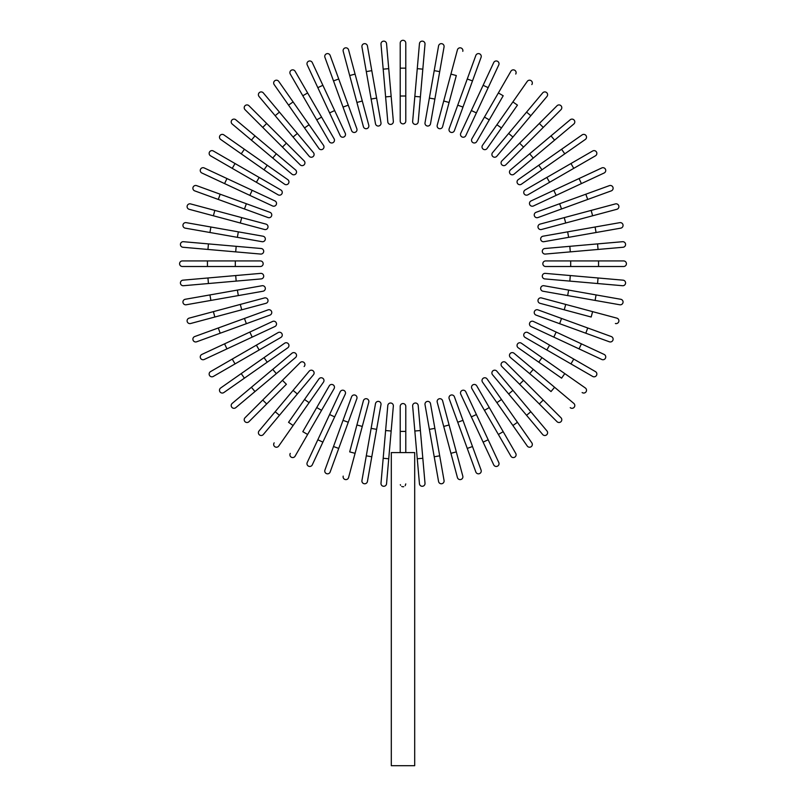 <?xml version="1.0" encoding="UTF-8"?>
<svg xmlns="http://www.w3.org/2000/svg" width="806" height="806" viewBox="0 0 806 806"><rect width="100%" height="100%" fill="white"/><g stroke="black" fill="none" stroke-linecap="round" stroke-linejoin="round"><path stroke-width="1.21" d="M405.781 43.081L405.781 68.157L405.781 43.081A2.781 2.781 0 0 0 403 40.3A2.781 2.781 0 0 0 400.219 43.081L400.219 68.157L405.781 68.157L405.781 121.081L405.781 96.015L400.219 96.015L400.219 68.157M400.219 121.081A2.781 2.781 0 0 0 403 123.872A2.781 2.781 0 0 0 405.781 121.081A2.781 2.781 0 0 1 403 123.872A2.781 2.781 0 0 1 400.219 121.081L400.219 96.015M386.548 43.685A2.781 2.781 0 0 0 383.525 41.146A2.781 2.781 0 0 0 380.996 44.169L383.182 69.145L388.734 68.661L386.548 43.685L393.348 121.384A2.781 2.781 0 0 1 390.809 124.406A2.781 2.781 0 0 1 387.797 121.867L383.182 69.145M367.435 45.952A2.781 2.781 0 0 0 364.201 43.695A2.781 2.781 0 0 0 361.944 46.919L366.297 71.613L371.788 70.646L367.435 45.952L380.976 122.764A2.781 2.781 0 0 1 378.719 125.998A2.781 2.781 0 0 1 375.485 123.741L366.297 71.613M376.624 98.08L371.133 99.047L375.485 123.741A2.781 2.781 0 0 0 378.719 125.998A2.781 2.781 0 0 0 380.976 122.764A2.781 2.781 0 0 1 378.719 125.998A2.781 2.781 0 0 1 375.485 123.741M348.585 49.881L355.073 74.102L348.585 49.881A2.781 2.781 0 0 0 345.18 47.917A2.781 2.781 0 0 0 343.205 51.322L349.693 75.542L343.205 51.322M362.287 101.012L368.775 125.222A2.781 2.781 0 0 1 366.811 128.638A2.781 2.781 0 0 1 363.395 126.663L349.693 75.542L355.073 74.102L362.287 101.012L356.907 102.453L363.395 126.663M330.158 55.443A2.781 2.781 0 0 0 326.591 53.77A2.781 2.781 0 0 0 324.919 57.347L333.503 80.902L338.732 78.998L330.158 55.443L348.263 105.173L338.732 78.998M343.024 107.077L348.263 105.173L356.836 128.738A2.781 2.781 0 0 1 355.174 132.305A2.781 2.781 0 0 1 351.597 130.643L333.503 80.902M351.597 130.643A2.781 2.781 0 0 0 355.174 132.305A2.781 2.781 0 0 0 356.836 128.738A2.781 2.781 0 0 1 355.174 132.305A2.781 2.781 0 0 1 351.597 130.643M312.285 62.576L322.884 85.305L312.285 62.576A2.781 2.781 0 0 0 308.577 61.236A2.781 2.781 0 0 0 307.237 64.933L317.826 87.653L307.237 64.933M345.25 133.272A2.781 2.781 0 0 1 343.9 136.97A2.781 2.781 0 0 1 340.203 135.63A2.781 2.781 0 0 0 343.9 136.97A2.781 2.781 0 0 0 345.25 133.272L334.651 110.553L345.25 133.272A2.781 2.781 0 0 1 343.9 136.97A2.781 2.781 0 0 1 340.203 135.63L317.826 87.653L329.604 112.9L334.651 110.553L322.884 85.305L317.826 87.653M295.097 71.25A2.781 2.781 0 0 0 291.288 70.233A2.781 2.781 0 0 0 290.271 74.041A2.781 2.781 0 0 1 291.288 70.233A2.781 2.781 0 0 1 295.097 71.25L307.63 92.962L295.097 71.25A2.781 2.781 0 0 0 291.288 70.233A2.781 2.781 0 0 0 290.271 74.041L302.804 95.753L307.63 92.962L321.564 117.092L334.097 138.803L321.564 117.092L316.738 119.872L302.804 95.753M334.097 138.803A2.781 2.781 0 0 1 333.08 142.612A2.781 2.781 0 0 1 329.271 141.584L316.738 119.872M278.735 81.386A2.781 2.781 0 0 0 274.856 80.701A2.781 2.781 0 0 0 274.171 84.58L288.548 105.123L293.112 101.929L309.091 124.749L278.735 81.386M323.478 145.281L309.091 124.749L323.478 145.281A2.781 2.781 0 0 1 322.793 149.16A2.781 2.781 0 0 1 318.914 148.475L288.548 105.123M309.091 124.749L304.527 127.942L318.914 148.475M263.32 92.912L279.43 112.115L263.32 92.912A2.781 2.781 0 0 0 259.391 92.569A2.781 2.781 0 0 0 259.048 96.498L275.168 115.701L259.048 96.498M313.453 152.666L297.343 133.453L313.453 152.666A2.781 2.781 0 0 1 313.111 156.586A2.781 2.781 0 0 1 309.182 156.243L275.168 115.701L293.072 137.04L297.343 133.453L279.43 112.115L275.168 115.701M248.963 105.737A2.781 2.781 0 0 0 245.024 105.737A2.781 2.781 0 0 0 245.024 109.676L262.746 127.408L245.024 109.676A2.781 2.781 0 0 1 245.024 105.737A2.781 2.781 0 0 1 248.963 105.737L266.685 123.469L248.963 105.737A2.781 2.781 0 0 0 245.024 105.737A2.781 2.781 0 0 0 245.024 109.676M286.392 143.166L266.685 123.469L304.114 160.888L286.392 143.166L282.453 147.105L262.746 127.408L300.175 164.827A2.781 2.781 0 0 0 304.114 164.827A2.781 2.781 0 0 0 304.114 160.888A2.781 2.781 0 0 1 304.114 164.827A2.781 2.781 0 0 1 300.175 164.827A2.781 2.781 0 0 0 304.114 164.827A2.781 2.781 0 0 0 304.114 160.888M295.53 169.905L276.327 153.785L295.53 169.905A2.781 2.781 0 0 1 295.873 173.824A2.781 2.781 0 0 1 291.953 174.167L251.401 140.143L254.988 135.882L235.775 119.762A2.781 2.781 0 0 0 231.856 120.104A2.781 2.781 0 0 0 232.199 124.033L251.401 140.143L232.199 124.033M254.988 135.882L276.327 153.785L272.74 158.057M223.867 134.884A2.781 2.781 0 0 0 219.988 135.569A2.781 2.781 0 0 0 220.673 139.448L241.216 153.825L244.409 149.261L223.867 134.884L287.762 179.627A2.781 2.781 0 0 1 288.447 183.506A2.781 2.781 0 0 1 284.568 184.191L241.216 153.825M267.229 165.24L264.025 169.804L284.568 184.191M213.318 150.984L235.04 163.527L213.318 150.984A2.781 2.781 0 0 0 209.52 152.012A2.781 2.781 0 0 0 210.537 155.81L232.249 168.353L210.537 155.81M280.871 189.984L259.159 177.451L280.871 189.984A2.781 2.781 0 0 1 281.888 193.793A2.781 2.781 0 0 1 278.09 194.81L232.249 168.353L235.04 163.527L259.159 177.451L256.379 182.277L278.09 194.81A2.781 2.781 0 0 0 281.888 193.793A2.781 2.781 0 0 0 280.871 189.984A2.781 2.781 0 0 1 281.888 193.793A2.781 2.781 0 0 1 278.09 194.81M204.22 167.95L226.939 178.539L204.22 167.95A2.781 2.781 0 0 0 200.523 169.3A2.781 2.781 0 0 0 201.863 172.998L224.592 183.597L201.863 172.998M252.187 190.317L274.917 200.916A2.781 2.781 0 0 1 276.257 204.613A2.781 2.781 0 0 1 272.559 205.963L224.592 183.597L226.939 178.539L252.187 190.317L249.84 195.364M196.634 185.642A2.781 2.781 0 0 0 193.057 187.304A2.781 2.781 0 0 0 194.72 190.871L244.46 208.976L218.285 199.445L220.189 194.216L196.634 185.642L269.929 212.31L246.364 203.737L244.46 208.976L268.025 217.549A2.781 2.781 0 0 0 271.592 215.887A2.781 2.781 0 0 0 269.929 212.31A2.781 2.781 0 0 1 271.592 215.887A2.781 2.781 0 0 1 268.025 217.549A2.781 2.781 0 0 0 271.592 215.887A2.781 2.781 0 0 0 269.929 212.31M190.609 203.918A2.781 2.781 0 0 0 187.194 205.893A2.781 2.781 0 0 0 189.168 209.298L213.389 215.786L214.829 210.406L190.609 203.918L265.95 224.108L241.74 217.62L240.289 223L213.389 215.786M264.509 229.488L240.289 223L264.509 229.488A2.781 2.781 0 0 0 267.924 227.524A2.781 2.781 0 0 0 265.95 224.108M210.9 227.01L186.206 222.658A2.781 2.781 0 0 0 182.982 224.914A2.781 2.781 0 0 0 185.239 228.148L209.933 232.501L210.9 227.01L263.018 236.208A2.781 2.781 0 0 1 265.285 239.432A2.781 2.781 0 0 1 262.051 241.689L209.933 232.501M238.334 231.846L237.367 237.337L262.051 241.689A2.781 2.781 0 0 0 265.285 239.432A2.781 2.781 0 0 0 263.018 236.208A2.781 2.781 0 0 1 265.285 239.432A2.781 2.781 0 0 1 262.051 241.689M261.154 248.51L236.178 246.324L261.154 248.51A2.781 2.781 0 0 1 263.693 251.522A2.781 2.781 0 0 1 260.67 254.061L207.948 249.447L208.432 243.896L183.456 241.709A2.781 2.781 0 0 0 180.433 244.238A2.781 2.781 0 0 0 182.972 247.261L207.948 249.447L182.972 247.261M208.432 243.896L236.178 246.324L235.695 251.875M207.444 260.932L182.368 260.932A2.781 2.781 0 0 0 179.587 263.713A2.781 2.781 0 0 0 182.368 266.504L207.444 266.504L207.444 260.932L260.368 260.932L235.302 260.932L235.302 266.504L207.444 266.504M260.368 260.932A2.781 2.781 0 0 1 263.159 263.713A2.781 2.781 0 0 1 260.368 266.504L235.302 266.504M207.948 277.979L182.972 280.166A2.781 2.781 0 0 0 180.433 283.188A2.781 2.781 0 0 0 183.456 285.717L208.432 283.531L207.948 277.979L260.67 273.375A2.781 2.781 0 0 1 263.693 275.904A2.781 2.781 0 0 1 261.154 278.916L208.432 283.531M185.239 299.278A2.781 2.781 0 0 0 182.982 302.512A2.781 2.781 0 0 0 186.206 304.769L210.9 300.416L209.933 294.925L185.239 299.278L262.051 285.737A2.781 2.781 0 0 1 265.285 287.994A2.781 2.781 0 0 1 263.018 291.228L210.9 300.416M237.367 290.089L238.334 295.58L263.018 291.228A2.781 2.781 0 0 0 265.285 287.994A2.781 2.781 0 0 0 262.051 285.737A2.781 2.781 0 0 1 265.285 287.994A2.781 2.781 0 0 1 263.018 291.228M189.168 318.128L213.389 311.64L189.168 318.128A2.781 2.781 0 0 0 187.194 321.534A2.781 2.781 0 0 0 190.609 323.508L214.829 317.02L190.609 323.508M264.509 297.938L240.289 304.426L264.509 297.938A2.781 2.781 0 0 1 267.924 299.913A2.781 2.781 0 0 1 265.95 303.318L214.829 317.02L213.389 311.64L240.289 304.426L241.74 309.806M194.72 336.555A2.781 2.781 0 0 0 193.057 340.122A2.781 2.781 0 0 0 196.634 341.794L220.189 333.221L218.285 327.982L194.72 336.555L244.46 318.451L218.285 327.982M269.929 315.116A2.781 2.781 0 0 0 271.592 311.539A2.781 2.781 0 0 0 268.025 309.877A2.781 2.781 0 0 1 271.592 311.539A2.781 2.781 0 0 1 269.929 315.116L246.364 323.69L244.46 318.451L268.025 309.877A2.781 2.781 0 0 1 271.592 311.539A2.781 2.781 0 0 1 269.929 315.116L220.189 333.221M201.863 354.428L224.592 343.84L201.863 354.428A2.781 2.781 0 0 0 200.523 358.136A2.781 2.781 0 0 0 204.22 359.476L226.939 348.887L204.22 359.476M249.84 332.062L272.559 321.463A2.781 2.781 0 0 1 276.257 322.813A2.781 2.781 0 0 1 274.917 326.521L226.939 348.887L252.187 337.11L249.84 332.062L224.592 343.84L226.939 348.887M274.917 326.521A2.781 2.781 0 0 0 276.257 322.813A2.781 2.781 0 0 0 272.559 321.463A2.781 2.781 0 0 1 276.257 322.813A2.781 2.781 0 0 1 274.917 326.521M210.537 371.616A2.781 2.781 0 0 0 209.52 375.425A2.781 2.781 0 0 0 213.318 376.442A2.781 2.781 0 0 1 209.52 375.425A2.781 2.781 0 0 1 210.537 371.616L232.249 359.083L210.537 371.616A2.781 2.781 0 0 0 209.52 375.425A2.781 2.781 0 0 0 213.318 376.442L235.04 363.909L232.249 359.083L278.09 332.616L256.379 345.149L259.159 349.975L235.04 363.909M278.09 332.616A2.781 2.781 0 0 1 281.888 333.634A2.781 2.781 0 0 1 280.871 337.442L259.159 349.975M284.568 343.245A2.781 2.781 0 0 1 288.447 343.92A2.781 2.781 0 0 1 287.762 347.809L244.409 378.165L241.216 373.601L284.568 343.245L220.673 387.978A2.781 2.781 0 0 0 219.988 391.857A2.781 2.781 0 0 0 223.867 392.542L244.409 378.165L223.867 392.542M232.199 403.393A2.781 2.781 0 0 0 231.856 407.322A2.781 2.781 0 0 0 235.775 407.665L276.327 373.641L254.988 391.555L251.401 387.283L232.199 403.393L291.953 353.26L272.74 369.38L276.327 373.641L295.53 357.532A2.781 2.781 0 0 0 295.873 353.602A2.781 2.781 0 0 0 291.953 353.26M245.024 417.75A2.781 2.781 0 0 0 245.024 421.689A2.781 2.781 0 0 0 248.963 421.689L266.685 403.967L248.963 421.689A2.781 2.781 0 0 1 245.024 421.689A2.781 2.781 0 0 1 245.024 417.75L262.746 400.028L245.024 417.75A2.781 2.781 0 0 0 245.024 421.689A2.781 2.781 0 0 0 248.963 421.689M282.453 380.331L262.746 400.028L300.175 362.599L282.453 380.331L286.392 384.271L266.685 403.967L286.392 384.271M304.114 366.539A2.781 2.781 0 0 0 304.114 362.599A2.781 2.781 0 0 0 300.175 362.599A2.781 2.781 0 0 1 304.114 362.599A2.781 2.781 0 0 1 304.114 366.539A2.781 2.781 0 0 0 304.114 362.599A2.781 2.781 0 0 0 300.175 362.599M275.168 411.725L259.048 430.938A2.781 2.781 0 0 0 259.391 434.857A2.781 2.781 0 0 0 263.32 434.515L279.43 415.312L275.168 411.725L309.182 371.183L293.072 390.386L297.343 393.973L279.43 415.312M313.453 374.76L297.343 393.973L313.453 374.76A2.781 2.781 0 0 0 313.111 370.841A2.781 2.781 0 0 0 309.182 371.183M274.171 442.847A2.781 2.781 0 0 0 274.856 446.726A2.781 2.781 0 0 0 278.735 446.04L293.112 425.508L288.548 422.304L318.914 378.951L304.527 399.484L309.091 402.688L293.112 425.508M323.478 382.145L309.091 402.688L323.478 382.145A2.781 2.781 0 0 0 322.793 378.266A2.781 2.781 0 0 0 318.914 378.951M290.271 453.395A2.781 2.781 0 0 0 291.288 457.193A2.781 2.781 0 0 0 295.097 456.176L307.63 434.464L302.804 431.684L329.271 385.842L316.738 407.554L321.564 410.335L307.63 434.464M334.097 388.623L321.564 410.335L334.097 388.623A2.781 2.781 0 0 0 333.08 384.825A2.781 2.781 0 0 0 329.271 385.842A2.781 2.781 0 0 1 333.08 384.825A2.781 2.781 0 0 1 334.097 388.623A2.781 2.781 0 0 0 333.08 384.825A2.781 2.781 0 0 0 329.271 385.842M317.826 439.774L329.604 414.526L334.651 416.883L345.25 394.154L322.884 442.131L317.826 439.774L307.237 462.493A2.781 2.781 0 0 0 308.577 466.2A2.781 2.781 0 0 0 312.285 464.85L322.884 442.131L312.285 464.85M329.604 414.526L340.203 391.807A2.781 2.781 0 0 1 343.9 390.457A2.781 2.781 0 0 1 345.25 394.154M333.503 446.524L351.597 396.784A2.781 2.781 0 0 1 355.174 395.121A2.781 2.781 0 0 1 356.836 398.698L338.732 448.428L333.503 446.524L324.919 470.089A2.781 2.781 0 0 0 326.591 473.656A2.781 2.781 0 0 0 330.158 471.994L338.732 448.428L330.158 471.994M338.732 448.428L348.263 422.253L343.024 420.349M356.836 398.698A2.781 2.781 0 0 0 355.174 395.121A2.781 2.781 0 0 0 351.597 396.784A2.781 2.781 0 0 1 355.174 395.121A2.781 2.781 0 0 1 356.836 398.698M343.205 476.104A2.781 2.781 0 0 0 345.18 479.52A2.781 2.781 0 0 0 348.585 477.545L355.073 453.325L349.693 451.884L363.395 400.763L356.907 424.984L362.287 426.424L355.073 453.325M363.395 400.763A2.781 2.781 0 0 1 366.811 398.789A2.781 2.781 0 0 1 368.775 402.204L362.287 426.424M366.297 455.813L375.485 403.695L371.133 428.379L376.624 429.346L380.976 404.662L371.788 456.78L366.297 455.813L361.944 480.507A2.781 2.781 0 0 0 364.201 483.731A2.781 2.781 0 0 0 367.435 481.474L371.788 456.78L367.435 481.474M380.976 404.662A2.781 2.781 0 0 0 378.719 401.428A2.781 2.781 0 0 0 375.485 403.695A2.781 2.781 0 0 1 378.719 401.428A2.781 2.781 0 0 1 380.976 404.662A2.781 2.781 0 0 0 378.719 401.428A2.781 2.781 0 0 0 375.485 403.695M387.797 405.559L385.611 430.535L387.797 405.559A2.781 2.781 0 0 1 390.809 403.02A2.781 2.781 0 0 1 393.348 406.043L388.734 458.765L383.182 458.282L380.996 483.257A2.781 2.781 0 0 0 383.525 486.28A2.781 2.781 0 0 0 386.548 483.751L388.734 458.765L386.548 483.751M383.182 458.282L385.611 430.535L391.162 431.019M405.781 483.912L405.176 485.675M403.705 486.673L402.99 486.774M400.219 452.589L400.219 406.345L400.219 431.411L405.781 431.411L405.781 406.345L405.781 452.589M414.697 452.589L391.303 452.589L391.303 765.7L414.697 765.7L414.697 452.589M405.781 406.345A2.781 2.781 0 0 0 403 403.554A2.781 2.781 0 0 0 400.219 406.345A2.781 2.781 0 0 1 403 403.554A2.781 2.781 0 0 1 405.781 406.345M402.295 486.673L401.71 486.431M400.552 485.252L400.32 484.678M417.266 458.765L419.452 483.751A2.781 2.781 0 0 0 422.475 486.28A2.781 2.781 0 0 0 425.004 483.257L422.818 458.282L417.266 458.765L412.652 406.043L414.838 431.019L420.389 430.535L422.818 458.282M412.652 406.043A2.781 2.781 0 0 1 415.191 403.02A2.781 2.781 0 0 1 418.203 405.559L420.389 430.535M438.565 481.474A2.781 2.781 0 0 0 441.799 483.731A2.781 2.781 0 0 0 444.056 480.507L439.703 455.813L434.212 456.78L438.565 481.474L425.024 404.662A2.781 2.781 0 0 1 427.281 401.428A2.781 2.781 0 0 1 430.515 403.695L439.703 455.813M429.376 429.346L434.867 428.379L430.515 403.695A2.781 2.781 0 0 0 427.281 401.428A2.781 2.781 0 0 0 425.024 404.662A2.781 2.781 0 0 1 427.281 401.428A2.781 2.781 0 0 1 430.515 403.695M457.415 477.545L450.927 453.325L457.415 477.545A2.781 2.781 0 0 0 460.82 479.52A2.781 2.781 0 0 0 462.795 476.104L456.307 451.884L462.795 476.104M437.225 402.204L443.713 426.424L437.225 402.204A2.781 2.781 0 0 1 439.189 398.789A2.781 2.781 0 0 1 442.605 400.763L456.307 451.884L450.927 453.325L443.713 426.424L449.093 424.984M475.842 471.994A2.781 2.781 0 0 0 479.409 473.656A2.781 2.781 0 0 0 481.081 470.089L472.497 446.524L467.268 448.428L475.842 471.994L457.737 422.253L467.268 448.428M454.403 396.784A2.781 2.781 0 0 0 450.826 395.121A2.781 2.781 0 0 0 449.164 398.698A2.781 2.781 0 0 1 450.826 395.121A2.781 2.781 0 0 1 454.403 396.784L462.976 420.349L457.737 422.253L449.164 398.698A2.781 2.781 0 0 1 450.826 395.121A2.781 2.781 0 0 1 454.403 396.784L472.497 446.524M493.715 464.85L483.116 442.131L493.715 464.85A2.781 2.781 0 0 0 497.423 466.2A2.781 2.781 0 0 0 498.763 462.493L488.174 439.774L498.763 462.493M471.349 416.883L460.75 394.154A2.781 2.781 0 0 1 462.1 390.457A2.781 2.781 0 0 1 465.797 391.807L488.174 439.774L476.396 414.526L471.349 416.883L483.116 442.131L488.174 439.774M465.797 391.807A2.781 2.781 0 0 0 462.1 390.457A2.781 2.781 0 0 0 460.75 394.154A2.781 2.781 0 0 1 462.1 390.457A2.781 2.781 0 0 1 465.797 391.807M510.903 456.176A2.781 2.781 0 0 0 514.712 457.193A2.781 2.781 0 0 0 515.729 453.395A2.781 2.781 0 0 1 514.712 457.193A2.781 2.781 0 0 1 510.903 456.176L471.903 388.623L484.436 410.335L489.262 407.554L515.729 453.395A2.781 2.781 0 0 1 514.712 457.193A2.781 2.781 0 0 1 510.903 456.176M476.729 385.842L489.262 407.554L476.729 385.842A2.781 2.781 0 0 0 472.921 384.825A2.781 2.781 0 0 0 471.903 388.623M527.265 446.04L512.888 425.508L527.265 446.04A2.781 2.781 0 0 0 531.144 446.726A2.781 2.781 0 0 0 531.829 442.847L517.452 422.304L531.829 442.847M496.909 402.688L512.888 425.508L482.522 382.145L496.909 402.688L501.473 399.484L517.452 422.304L512.888 425.508M487.086 378.951L501.473 399.484L487.086 378.951A2.781 2.781 0 0 0 483.207 378.266A2.781 2.781 0 0 0 482.522 382.145M542.68 434.515L526.57 415.312L542.68 434.515A2.781 2.781 0 0 0 546.609 434.857A2.781 2.781 0 0 0 546.952 430.938L530.832 411.725L546.952 430.938M492.547 374.76L508.657 393.973L492.547 374.76A2.781 2.781 0 0 1 492.889 370.841A2.781 2.781 0 0 1 496.818 371.183L530.832 411.725L512.928 390.386L508.657 393.973L526.57 415.312L530.832 411.725M557.037 421.689A2.781 2.781 0 0 0 560.976 421.689A2.781 2.781 0 0 0 560.976 417.75L543.254 400.028L560.976 417.75A2.781 2.781 0 0 1 560.976 421.689A2.781 2.781 0 0 1 557.037 421.689L539.315 403.967L557.037 421.689A2.781 2.781 0 0 0 560.976 421.689A2.781 2.781 0 0 0 560.976 417.75M519.608 384.271L539.315 403.967L501.886 366.539L519.608 384.271L523.547 380.331L543.254 400.028L505.825 362.599A2.781 2.781 0 0 0 501.886 362.599A2.781 2.781 0 0 0 501.886 366.539A2.781 2.781 0 0 1 501.886 362.599A2.781 2.781 0 0 1 505.825 362.599A2.781 2.781 0 0 0 501.886 362.599A2.781 2.781 0 0 0 501.886 366.539M570.225 407.665A2.781 2.781 0 0 0 574.144 407.322A2.781 2.781 0 0 0 573.801 403.393L554.599 387.283L551.012 391.555L510.47 357.532L529.673 373.641L533.26 369.38L554.599 387.283M514.047 353.26L533.26 369.38L514.047 353.26A2.781 2.781 0 0 0 510.127 353.602A2.781 2.781 0 0 0 510.47 357.532M582.134 392.542A2.781 2.781 0 0 0 586.012 391.857A2.781 2.781 0 0 0 585.327 387.978L564.784 373.601L561.591 378.165L518.238 347.809L538.771 362.186L541.975 357.622L564.784 373.601M521.432 343.245L541.975 357.622L521.432 343.245A2.781 2.781 0 0 0 517.553 343.92A2.781 2.781 0 0 0 518.238 347.809M592.682 376.442A2.781 2.781 0 0 0 596.48 375.425A2.781 2.781 0 0 0 595.463 371.616L573.751 359.083L570.96 363.909L592.682 376.442L525.129 337.442A2.781 2.781 0 0 1 524.112 333.634A2.781 2.781 0 0 1 527.91 332.616L573.751 359.083M546.841 349.975L549.621 345.149L527.91 332.616A2.781 2.781 0 0 0 524.112 333.634A2.781 2.781 0 0 0 525.129 337.442A2.781 2.781 0 0 1 524.112 333.634A2.781 2.781 0 0 1 527.91 332.616M601.78 359.476L579.061 348.887L601.78 359.476A2.781 2.781 0 0 0 605.477 358.136A2.781 2.781 0 0 0 604.137 354.428L581.408 343.84L604.137 354.428M553.813 337.11L531.083 326.521A2.781 2.781 0 0 1 529.744 322.813A2.781 2.781 0 0 1 533.441 321.463L581.408 343.84L579.061 348.887L553.813 337.11L556.16 332.062M585.811 333.221L609.366 341.794A2.781 2.781 0 0 0 612.943 340.122A2.781 2.781 0 0 0 611.28 336.555L561.54 318.451L587.715 327.982L585.811 333.221L536.071 315.116L559.636 323.69L561.54 318.451L537.975 309.877A2.781 2.781 0 0 0 534.408 311.539A2.781 2.781 0 0 0 536.071 315.116A2.781 2.781 0 0 1 534.408 311.539A2.781 2.781 0 0 1 537.975 309.877A2.781 2.781 0 0 0 534.408 311.539A2.781 2.781 0 0 0 536.071 315.116M615.391 323.508A2.781 2.781 0 0 0 618.807 321.534A2.781 2.781 0 0 0 616.832 318.128L592.612 311.64L591.171 317.02L540.05 303.318L564.26 309.806L565.711 304.426L592.612 311.64M540.05 303.318A2.781 2.781 0 0 1 538.076 299.913A2.781 2.781 0 0 1 541.491 297.938L565.711 304.426M595.1 300.416L619.794 304.769A2.781 2.781 0 0 0 623.018 302.512A2.781 2.781 0 0 0 620.761 299.278L596.067 294.925L595.1 300.416L542.982 291.228L567.666 295.58L568.633 290.089L596.067 294.925M543.949 285.737L568.633 290.089L543.949 285.737A2.781 2.781 0 0 0 540.715 287.994A2.781 2.781 0 0 0 542.982 291.228A2.781 2.781 0 0 1 540.715 287.994A2.781 2.781 0 0 1 543.949 285.737A2.781 2.781 0 0 0 540.715 287.994A2.781 2.781 0 0 0 542.982 291.228M597.568 283.531L622.544 285.717A2.781 2.781 0 0 0 625.567 283.188A2.781 2.781 0 0 0 623.028 280.166L598.052 277.979L597.568 283.531L569.822 281.103L544.846 278.916L569.822 281.103L570.305 275.551L598.052 277.979M544.846 278.916A2.781 2.781 0 0 1 542.307 275.904A2.781 2.781 0 0 1 545.33 273.375L570.305 275.551M598.556 266.504L623.632 266.504A2.781 2.781 0 0 0 626.413 263.713A2.781 2.781 0 0 0 623.632 260.932L598.556 260.932L598.556 266.504L545.632 266.504A2.781 2.781 0 0 1 542.841 263.713A2.781 2.781 0 0 1 545.632 260.932L598.556 260.932M570.698 266.504L570.698 260.932L545.632 260.932M598.052 249.447L623.028 247.261A2.781 2.781 0 0 0 625.567 244.238A2.781 2.781 0 0 0 622.544 241.709L597.568 243.896L598.052 249.447L545.33 254.061L570.305 251.875L569.822 246.324L597.568 243.896M545.33 254.061A2.781 2.781 0 0 1 542.307 251.522A2.781 2.781 0 0 1 544.846 248.51L569.822 246.324M620.761 228.148A2.781 2.781 0 0 0 623.018 224.914A2.781 2.781 0 0 0 619.794 222.658L595.1 227.01L596.067 232.501L620.761 228.148L543.949 241.689L568.633 237.337L567.666 231.846L595.1 227.01M542.982 236.208L567.666 231.846L542.982 236.208A2.781 2.781 0 0 0 540.715 239.432A2.781 2.781 0 0 0 543.949 241.689A2.781 2.781 0 0 1 540.715 239.432A2.781 2.781 0 0 1 542.982 236.208A2.781 2.781 0 0 0 540.715 239.432A2.781 2.781 0 0 0 543.949 241.689M616.832 209.298L592.612 215.786L616.832 209.298A2.781 2.781 0 0 0 618.807 205.893A2.781 2.781 0 0 0 615.391 203.918L591.171 210.406L615.391 203.918M565.711 223L541.491 229.488A2.781 2.781 0 0 1 538.076 227.524A2.781 2.781 0 0 1 540.05 224.108L591.171 210.406L592.612 215.786L565.711 223L564.26 217.62M611.28 190.871A2.781 2.781 0 0 0 612.943 187.304A2.781 2.781 0 0 0 609.366 185.642L585.811 194.216L587.715 199.445L611.28 190.871L561.54 208.976L587.715 199.445M561.54 208.976L559.636 203.737L536.071 212.31A2.781 2.781 0 0 0 534.408 215.887A2.781 2.781 0 0 0 537.975 217.549L561.54 208.976L537.975 217.549A2.781 2.781 0 0 1 534.408 215.887A2.781 2.781 0 0 1 536.071 212.31L585.811 194.216M604.137 172.998L581.408 183.597L604.137 172.998A2.781 2.781 0 0 0 605.477 169.3A2.781 2.781 0 0 0 601.78 167.95L579.061 178.539L601.78 167.95M533.441 205.963A2.781 2.781 0 0 1 529.744 204.613A2.781 2.781 0 0 1 531.083 200.916A2.781 2.781 0 0 0 529.744 204.613A2.781 2.781 0 0 0 533.441 205.963L556.16 195.364L533.441 205.963A2.781 2.781 0 0 1 529.744 204.613A2.781 2.781 0 0 1 531.083 200.916L579.061 178.539L553.813 190.317L556.16 195.364L581.408 183.597L579.061 178.539M595.463 155.81A2.781 2.781 0 0 0 596.48 152.012A2.781 2.781 0 0 0 592.682 150.984A2.781 2.781 0 0 1 596.48 152.012A2.781 2.781 0 0 1 595.463 155.81L573.751 168.353L595.463 155.81A2.781 2.781 0 0 0 596.48 152.012A2.781 2.781 0 0 0 592.682 150.984L570.96 163.527L573.751 168.353L527.91 194.81L549.621 182.277L546.841 177.451L570.96 163.527M527.91 194.81A2.781 2.781 0 0 1 524.112 193.793A2.781 2.781 0 0 1 525.129 189.984L546.841 177.451M541.975 169.804L538.771 165.24L518.238 179.627L561.591 149.261L564.784 153.825L521.432 184.191L585.327 139.448A2.781 2.781 0 0 0 586.012 135.569A2.781 2.781 0 0 0 582.134 134.884L561.591 149.261L582.134 134.884M518.238 179.627A2.781 2.781 0 0 0 517.553 183.506A2.781 2.781 0 0 0 521.432 184.191M573.801 124.033A2.781 2.781 0 0 0 574.144 120.104A2.781 2.781 0 0 0 570.225 119.762L529.673 153.785L551.012 135.882L554.599 140.143L573.801 124.033L533.26 158.057L514.047 174.167L533.26 158.057L529.673 153.785L510.47 169.905L529.673 153.785M510.47 169.905A2.781 2.781 0 0 0 510.127 173.824A2.781 2.781 0 0 0 514.047 174.167M560.976 109.676A2.781 2.781 0 0 0 560.976 105.737A2.781 2.781 0 0 0 557.037 105.737A2.781 2.781 0 0 1 560.976 105.737A2.781 2.781 0 0 1 560.976 109.676L543.254 127.408L560.976 109.676A2.781 2.781 0 0 0 560.976 105.737A2.781 2.781 0 0 0 557.037 105.737L519.608 143.166L539.315 123.469L543.254 127.408L523.547 147.105L543.254 127.408M505.825 164.827L523.547 147.105L505.825 164.827A2.781 2.781 0 0 1 501.886 164.827A2.781 2.781 0 0 1 501.886 160.888L519.608 143.166L501.886 160.888A2.781 2.781 0 0 0 501.886 164.827A2.781 2.781 0 0 0 505.825 164.827A2.781 2.781 0 0 1 501.886 164.827A2.781 2.781 0 0 1 501.886 160.888M546.952 96.498A2.781 2.781 0 0 0 546.609 92.569A2.781 2.781 0 0 0 542.68 92.912L526.57 112.115L530.832 115.701L546.952 96.498L496.818 156.243L512.928 137.04L508.657 133.453L526.57 112.115M492.547 152.666L508.657 133.453L492.547 152.666A2.781 2.781 0 0 0 492.889 156.586A2.781 2.781 0 0 0 496.818 156.243M531.829 84.58A2.781 2.781 0 0 0 531.144 80.701A2.781 2.781 0 0 0 527.265 81.386L512.888 101.929L517.452 105.123L487.086 148.475L501.473 127.942L496.909 124.749L512.888 101.929M482.522 145.281L496.909 124.749L482.522 145.281A2.781 2.781 0 0 0 483.207 149.16A2.781 2.781 0 0 0 487.086 148.475M515.729 74.041A2.781 2.781 0 0 0 514.712 70.233A2.781 2.781 0 0 0 510.903 71.25L498.37 92.962L503.196 95.753L476.729 141.584L489.262 119.872L484.436 117.092L498.37 92.962M476.729 141.584A2.781 2.781 0 0 1 472.921 142.612A2.781 2.781 0 0 1 471.903 138.803A2.781 2.781 0 0 0 472.921 142.612A2.781 2.781 0 0 0 476.729 141.584A2.781 2.781 0 0 1 472.921 142.612A2.781 2.781 0 0 1 471.903 138.803L484.436 117.092M498.763 64.933L488.174 87.653L498.763 64.933A2.781 2.781 0 0 0 497.423 61.236A2.781 2.781 0 0 0 493.715 62.576L483.116 85.305L493.715 62.576M476.396 112.9L465.797 135.63A2.781 2.781 0 0 1 462.1 136.97A2.781 2.781 0 0 1 460.75 133.272L483.116 85.305L488.174 87.653L476.396 112.9L471.349 110.553L460.75 133.272M472.497 80.902L481.081 57.347A2.781 2.781 0 0 0 479.409 53.77A2.781 2.781 0 0 0 475.842 55.443L457.737 105.173L467.268 78.998L472.497 80.902L454.403 130.643L462.976 107.077L457.737 105.173L449.164 128.738A2.781 2.781 0 0 0 450.826 132.305A2.781 2.781 0 0 0 454.403 130.643A2.781 2.781 0 0 1 450.826 132.305A2.781 2.781 0 0 1 449.164 128.738A2.781 2.781 0 0 0 450.826 132.305A2.781 2.781 0 0 0 454.403 130.643M462.795 51.322A2.781 2.781 0 0 0 460.82 47.917A2.781 2.781 0 0 0 457.415 49.881L450.927 74.102L456.307 75.542L442.605 126.663L449.093 102.453L443.713 101.012L450.927 74.102M437.225 125.222L443.713 101.012L437.225 125.222A2.781 2.781 0 0 0 439.189 128.638A2.781 2.781 0 0 0 442.605 126.663M439.703 71.613L444.056 46.919A2.781 2.781 0 0 0 441.799 43.695A2.781 2.781 0 0 0 438.565 45.952L434.212 70.646L439.703 71.613L430.515 123.741L434.867 99.047L429.376 98.08L434.212 70.646M425.024 122.764L429.376 98.08L425.024 122.764A2.781 2.781 0 0 0 427.281 125.998A2.781 2.781 0 0 0 430.515 123.741A2.781 2.781 0 0 1 427.281 125.998A2.781 2.781 0 0 1 425.024 122.764A2.781 2.781 0 0 0 427.281 125.998A2.781 2.781 0 0 0 430.515 123.741M422.818 69.145L425.004 44.169A2.781 2.781 0 0 0 422.475 41.146A2.781 2.781 0 0 0 419.452 43.685L417.266 68.661L422.818 69.145L420.389 96.891L418.203 121.867L420.389 96.891L414.838 96.408L417.266 68.661M412.652 121.384L414.838 96.408L412.652 121.384A2.781 2.781 0 0 0 415.191 124.406A2.781 2.781 0 0 0 418.203 121.867M385.611 96.891L391.162 96.408M262.746 127.408L266.685 123.469M236.178 281.103L235.695 275.551M267.229 362.186L264.025 357.622M266.685 403.967L262.746 400.028M503.196 431.684L498.37 434.464M543.254 400.028L539.315 403.967M536.071 212.31A2.781 2.781 0 0 0 534.408 215.887A2.781 2.781 0 0 0 537.975 217.549M519.608 143.166L523.547 147.105"/></g></svg>

